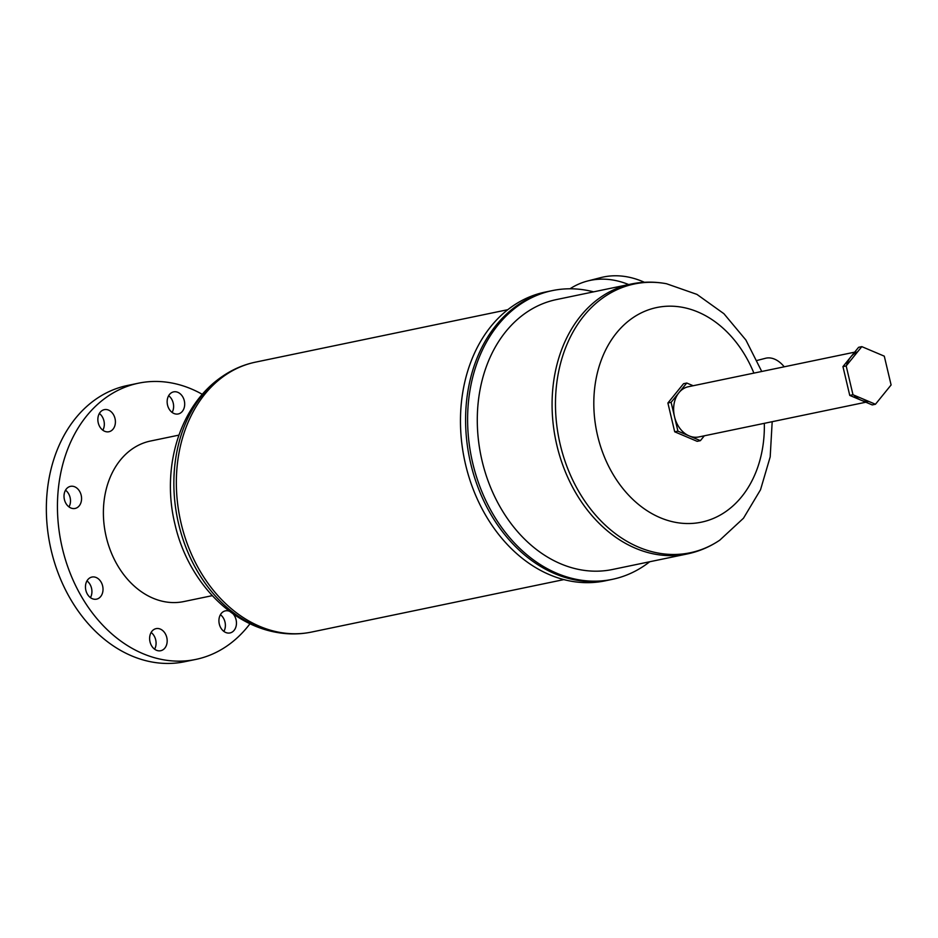 <?xml version="1.0" encoding="UTF-8"?>
<svg xmlns="http://www.w3.org/2000/svg" width="938" height="938" viewBox="0 0 938 938"><rect width="100%" height="100%" fill="white"/><g stroke="black" fill="none" stroke-linecap="round" stroke-linejoin="round"><path stroke-width="1.41" d="M861.823 346.638L858.598 347.306L842.945 366.606L849.758 395.414L872.223 404.923L875.447 404.255L891.1 384.967L884.288 356.159L861.823 346.638L846.17 365.926L852.982 394.746L875.447 404.255M849.758 395.414L852.982 394.746M842.945 366.606L846.17 365.926M784.215 366.805A30.696 19.686 -104.4 0 0 766.041 358.152A30.696 19.686 -104.4 0 0 765.478 358.293L757.154 360.426M649.706 561.756A147.454 113.099 -101.7 0 1 612.326 579.344A147.454 113.099 -101.7 0 1 472.717 463.091A147.454 113.099 -101.7 0 1 552.294 290.616A147.454 113.099 -101.7 0 1 593.59 291.847M612.326 579.344L610.31 579.766A147.454 113.099 -101.7 0 1 470.7 463.513A147.454 113.099 -101.7 0 1 550.278 291.026L545.154 292.093A147.454 113.099 -101.7 0 0 465.576 464.58A147.454 113.099 -101.7 0 0 605.198 580.833L610.298 579.766A147.454 113.099 -101.7 0 1 470.7 463.513A147.454 113.099 -101.7 0 1 550.278 291.026L552.294 290.616M631.239 284.015A137.839 105.713 -101.7 0 0 556.855 445.245A137.839 105.713 -101.7 0 0 687.366 553.924L612.573 569.472A137.839 105.713 -101.7 0 1 482.062 460.804A137.839 105.713 -101.7 0 1 556.445 299.574L631.239 284.015C642.87 281.623 654.618 281.529 666.484 283.733A137.265 105.279 78.3 0 0 560.221 444.53A137.265 105.279 78.3 0 0 719.798 540.147L743.482 518.222L760.519 489.765L770.192 456.876L772.185 421.69M693.159 385.741L686.768 383.032L671.116 402.332L677.928 431.14L700.393 440.661L704.321 435.807M700.393 440.661L697.169 441.329L674.703 431.808L677.928 431.14M686.768 383.032L683.544 383.701L667.891 403L674.703 431.808M671.116 402.332L667.891 403M868.893 401.476A25.643 19.663 -101.7 0 1 853.779 395.086M865.833 402.226L698.798 436.956A25.643 19.663 -101.7 0 1 674.516 416.73A25.643 19.663 -101.7 0 1 688.351 386.737L854.67 352.16M846.486 365.539A25.643 19.663 -101.7 0 1 857.66 351.773M168.641 395.719A11.279 8.653 -101.7 0 1 173.225 403.07A11.279 8.653 -101.7 0 1 172.123 412.427M184.305 400.772A11.279 8.653 78.3 0 0 173.624 391.873A11.279 8.653 78.3 0 0 167.539 405.075A11.279 8.653 78.3 0 0 178.22 413.963A11.279 8.653 78.3 0 0 184.305 400.772M99.358 413.494A11.279 8.653 -101.7 0 1 103.93 420.845A11.279 8.653 -101.7 0 1 102.828 430.202M115.022 418.547A11.279 8.653 78.3 0 0 104.329 409.648A11.279 8.653 78.3 0 0 98.244 422.85A11.279 8.653 78.3 0 0 108.925 431.738A11.279 8.653 78.3 0 0 115.022 418.547M65.519 490.199A11.279 8.653 -101.7 0 1 70.104 497.55A11.279 8.653 -101.7 0 1 68.99 506.907M81.184 495.252A11.279 8.653 78.3 0 0 70.502 486.353A11.279 8.653 78.3 0 0 64.405 499.555A11.279 8.653 78.3 0 0 75.099 508.443A11.279 8.653 78.3 0 0 81.184 495.252M86.964 580.903A11.279 8.653 -101.7 0 1 91.537 588.267A11.279 8.653 -101.7 0 1 90.435 597.612M102.629 585.957A11.279 8.653 78.3 0 0 91.936 577.058A11.279 8.653 78.3 0 0 85.85 590.26A11.279 8.653 78.3 0 0 96.532 599.159A11.279 8.653 78.3 0 0 102.629 585.957M151.124 632.47A11.279 8.653 -101.7 0 1 155.696 639.833A11.279 8.653 -101.7 0 1 154.594 649.19M166.788 637.523A11.279 8.653 78.3 0 0 156.095 628.636A11.279 8.653 78.3 0 0 150.01 641.827A11.279 8.653 78.3 0 0 160.691 650.726A11.279 8.653 78.3 0 0 166.788 637.523M220.407 614.695A11.279 8.653 -101.7 0 1 224.991 622.058A11.279 8.653 -101.7 0 1 223.889 631.415M229.599 611.306A11.279 8.653 78.3 0 0 225.39 610.861A11.279 8.653 78.3 0 0 219.304 624.051A11.279 8.653 78.3 0 0 229.986 632.951A11.279 8.653 78.3 0 0 236.071 619.748A11.279 8.653 78.3 0 0 233.023 613.792M644.429 282.291A141.04 90.447 -104.4 0 0 603.451 277.003A141.04 90.447 -104.4 0 0 600.848 277.601L587.692 280.978A141.04 90.447 -104.4 0 0 570.011 288.787M628.671 284.554A141.04 90.447 -104.4 0 0 590.295 280.38A141.04 90.447 -104.4 0 0 587.692 280.978M250.012 623.711A141.052 108.187 -101.7 0 1 195.878 659.402A141.052 108.187 -101.7 0 1 62.33 548.191A141.052 108.187 -101.7 0 1 138.449 383.196A141.052 108.187 -101.7 0 1 202.327 394.347M195.878 659.402L184.786 661.7A141.052 108.187 -101.7 0 1 51.238 550.5A141.052 108.187 -101.7 0 1 127.357 385.506L138.449 383.196M212.281 595.653L183.848 601.563A81.981 62.881 -101.7 0 1 106.228 536.923A81.981 62.881 -101.7 0 1 150.467 441.036L178.9 435.126M764.329 423.331A109.617 84.068 -101.7 0 1 693.041 523.357A109.617 84.068 -101.7 0 1 597.612 435.76A109.617 84.068 -101.7 0 1 645.836 310.841A109.617 84.068 -101.7 0 1 753.894 373.113M276.393 632.341A137.265 105.279 -101.7 0 1 178.619 523.873A137.265 105.279 -101.7 0 1 223.08 375.927C233.093 369.173 243.903 364.577 255.511 362.138A137.839 105.713 78.3 0 0 181.128 523.369A137.839 105.713 78.3 0 0 311.639 632.048C300.008 634.44 288.259 634.534 276.393 632.341C227.559 623.653 187.166 577.972 174.984 524.365C161.055 467.945 179.346 404.864 223.08 375.927M687.366 553.924C698.974 551.485 709.785 546.889 719.798 540.147M761.75 371.483L745.886 340.013L723.913 313.702L696.934 294.391L666.484 283.733M563.902 579.59L311.639 632.048M507.786 309.692L255.511 362.138"/></g></svg>
